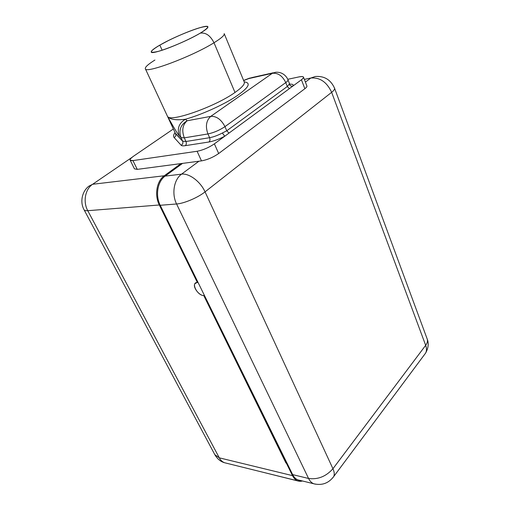 <?xml version="1.0" encoding="UTF-8"?>
<svg xmlns="http://www.w3.org/2000/svg" width="510" height="510" viewBox="0 0 510 510"><rect width="100%" height="100%" fill="white"/><g stroke="black" fill="none" stroke-linecap="round" stroke-linejoin="round"><path stroke-width="0.76" d="M424.46 354.628L425.62 353.073C426.736 350.906 426.755 348.324 425.671 345.321C427.316 343.083 427.833 341.018 427.233 339.131C427.833 341.018 427.316 343.083 425.671 345.321C426.755 348.324 426.736 350.906 425.62 353.073L424.46 354.628M315.32 76.487L310.851 78.024C319.904 77.278 326.84 82.046 331.653 92.329C326.84 82.046 319.904 77.278 310.851 78.024L315.32 76.487C324.334 75.831 330.748 79.745 334.566 88.224C334.821 89.205 333.846 90.576 331.653 92.329L205.052 191.868C200.468 181.541 189.051 173.005 181.534 174.159C173.935 179.469 171.494 193.902 176.581 203.981L160.216 205.281L197.88 282.087L197.383 282.534L159.324 204.982L87.771 210.7L219.294 457.833L292.51 475.632L203.777 295.564L204.268 295.118L292.644 474.619L308.569 478.469L176.581 203.981C171.494 193.902 173.935 179.469 181.534 174.159L165.163 176.097C157.584 181.311 155.148 195.432 160.216 205.281C155.148 195.432 157.584 181.311 165.163 176.097L182.535 163.391L165.163 176.097L181.534 174.159C189.051 173.005 200.468 181.541 205.052 191.868L332.941 468.728C334.381 471.935 334.643 474.542 333.712 476.557L332.66 477.959L333.712 476.557C334.643 474.542 334.381 471.935 332.941 468.728L425.671 345.321L331.653 92.329L205.052 191.868L332.941 468.728L425.671 345.321L331.653 92.329C333.846 90.576 334.821 89.205 334.566 88.224L334.522 88.096M310.851 78.024L304.362 79.381L310.851 78.024L305.394 82.084L310.851 78.024M181.534 174.159L198.945 161.217L181.534 174.159M297.725 480.853C295.57 480.012 293.83 478.272 292.51 475.632L286.365 463.099L285.944 463.003L287.015 463.131L286.365 463.099L287.015 463.131L292.644 474.619C294.353 477.972 296.654 479.859 299.548 480.267L297.878 479.853C295.717 479.011 293.97 477.264 292.644 474.619L308.569 478.469C309.895 481.159 311.629 482.925 313.784 483.773L315.537 484.194L313.784 483.773C311.629 482.925 309.895 481.159 308.569 478.469C317.896 479.744 326.024 476.499 332.941 468.728C326.024 476.499 317.896 479.744 308.569 478.469L176.581 203.981C184.034 203.522 197.899 197.631 205.052 191.868C197.899 197.631 184.034 203.522 176.581 203.981L160.216 205.281L286.594 463.035L285.944 463.003L203.777 295.564C197.198 295.615 190.498 282.1 197.383 282.534L159.324 204.982C154.243 195.113 156.685 180.98 164.277 175.765L180.935 163.602L201.482 160.886L137.26 169.371L180.935 163.602L164.277 175.765C156.685 180.98 154.243 195.113 159.324 204.982L87.771 210.7C82.818 201.826 85.202 189.057 92.629 184.276L164.277 175.765L92.629 184.276C85.202 189.057 82.818 201.826 87.771 210.7C85.686 210.853 84.437 210.528 84.029 209.712C84.437 210.528 85.686 210.853 87.771 210.7L219.294 457.833L214.825 454.659L219.294 457.833L292.51 475.632C294.971 480.254 298.305 482.046 302.506 480.994L297.725 480.853L224.547 462.736C222.373 461.913 220.62 460.281 219.294 457.833C220.62 460.281 222.373 461.913 224.547 462.736L226.23 463.15L224.547 462.736C220.588 461.601 217.375 458.962 214.908 454.818M303.507 77.157L306.912 86.031C307.071 86.655 306.389 87.548 304.859 88.708L218.682 153.523C213.154 157.329 207.423 159.783 201.482 160.886L197.102 151.266L132.931 160.593L137.26 169.371L134.442 168.842L130.133 160.134L132.931 160.593L197.102 151.266C203.044 150.099 208.8 147.632 214.378 143.858L218.682 153.523L304.859 88.708L301.423 79.777C302.965 78.629 303.66 77.756 303.507 77.157C303.201 76.436 301.697 76.347 299.007 76.902L287.774 79.299L299.007 76.902C303.998 76.035 304.808 76.991 301.423 79.777L214.378 143.858L224.77 136.208L222.341 133.027L226.765 130.77L228.996 133.097L224.77 136.208C218.949 139.236 213.665 141.168 208.922 142.003C213.665 141.168 218.949 139.236 224.77 136.208M131.975 157.386L92.629 184.276L89.04 186.086L92.629 184.276L131.975 157.386M304.859 88.708L301.423 79.777L292.938 86.031C293.696 84.615 292.702 84.023 289.954 84.246C292.702 84.023 293.696 84.615 292.938 86.031L289.368 88.657L287.302 86.502L289.189 84.233C289.992 85.82 291.242 86.419 292.938 86.031C291.242 86.419 289.992 85.82 289.189 84.233L287.302 86.502L226.765 130.77L228.996 133.097L289.368 88.657M222.341 133.027C217.668 135.456 213.429 137.011 209.616 137.7C210.273 139.523 210.043 140.958 208.922 142.003L185.27 145.669C183.096 145.994 181.732 145.866 181.171 145.28L174.146 137.553C173.158 136.419 173.432 134.787 174.962 132.657C173.432 134.787 173.158 136.419 174.146 137.553L181.171 145.28C181.732 145.866 183.096 145.994 185.27 145.669L208.922 142.003C210.043 140.958 210.273 139.523 209.616 137.7L207.94 133.945C213.856 132.683 219.529 130.248 224.961 126.627L226.765 130.77L287.302 86.502L285.759 82.588L224.961 126.627L226.765 130.77L222.341 133.027C217.668 135.456 213.429 137.011 209.616 137.7L207.94 133.945L184.295 137.853L185.965 141.493L209.616 137.7L185.965 141.493C186.622 143.259 186.392 144.649 185.27 145.669C186.392 144.649 186.622 143.259 185.965 141.493L182.663 141.213C183.262 142.959 182.765 144.317 181.171 145.28C182.765 144.317 183.262 142.959 182.663 141.213L175.555 133.677C176.128 135.348 175.663 136.642 174.146 137.553C175.663 136.642 176.128 135.348 175.555 133.677L145.312 68.671C144.719 74.186 192.091 56.534 214.002 42.751C221.161 38.32 224.572 35.324 224.247 33.775L224.183 33.622M130.133 160.134C129.884 159.267 131.076 157.915 133.716 156.079L173.285 129.043L133.716 156.079C129.202 159.388 128.941 160.892 132.931 160.593L137.26 169.371M289.973 84.277L289.387 83.398L289.189 84.233L289.387 83.398L287.971 79.777M287.302 86.502L285.759 82.588C287.404 81.377 288.156 80.465 287.997 79.847C288.156 80.465 287.404 81.377 285.759 82.588C282.502 75.869 278.046 72.771 272.385 73.287L275.419 72.299L272.385 73.287C278.046 72.771 282.502 75.869 285.759 82.588L224.961 126.627C221.244 119.493 216.52 116.07 210.789 116.35L272.385 73.287L248.759 78.585L243.678 80.586L249.205 78.247L272.385 73.287L210.789 116.35C206.187 120.519 205.237 126.384 207.94 133.945L184.295 137.853L180.993 137.604L179.348 135.877C176.874 128.724 178.895 123.178 185.417 119.232L187.144 120.774L210.789 116.35C216.52 116.07 221.244 119.493 224.961 126.627C219.529 130.248 213.856 132.683 207.94 133.945C205.237 126.384 206.187 120.519 210.789 116.35L187.144 120.774C180.546 124.765 178.5 130.375 180.993 137.604C178.5 130.375 180.546 124.765 187.144 120.774C182.548 124.842 181.598 130.541 184.295 137.853L185.965 141.493L182.663 141.213L180.993 137.604L184.295 137.853C181.598 130.541 182.548 124.842 187.144 120.774L185.417 119.232C200.832 114.96 222.315 105.353 235.422 96.868C248.689 87.828 251.615 82.83 244.213 81.874C251.615 82.83 248.689 87.828 235.422 96.868C222.315 105.353 200.832 114.96 185.417 119.232C176.32 120.449 170.391 119.569 167.637 116.599C170.391 119.569 176.32 120.449 185.417 119.232C178.895 123.178 176.874 128.724 179.348 135.877C178.13 134.78 174.229 128.354 167.637 116.599C174.229 128.354 178.13 134.78 179.348 135.877L180.993 137.604L182.663 141.213L175.134 133.021M244.335 82.199L244.309 82.11C244.889 84.246 241.785 87.701 234.995 92.469L214.002 42.751L234.995 92.469C215.258 106.622 170.684 122.343 167.637 116.599L175.555 133.677L167.637 116.599C170.684 122.343 215.258 106.622 234.995 92.469C241.785 87.701 244.889 84.246 244.309 82.11L224.247 33.775C224.572 35.324 221.161 38.32 214.002 42.751C192.091 56.534 144.719 74.186 145.312 68.671C145.018 67.09 148.219 64.215 154.925 60.033M157.826 46.282L159.834 45.122C148.85 51.752 148.62 53.76 159.139 51.153C169.811 48.112 189.663 39.423 200.245 33.144C205.759 32.34 210.349 35.547 214.002 42.751C210.349 35.547 205.759 32.34 200.245 33.144C210.63 26.584 210.19 24.862 198.932 27.98C188.177 31.237 170.359 39.053 159.834 45.122L168.415 40.558M200.245 33.144C205.543 29.988 208.093 27.897 207.908 26.871C207.755 23.479 175.835 35.713 159.834 45.122L162.135 50.229L159.834 45.122C153.963 48.526 151.1 50.809 151.24 51.956C150.775 55.539 184.352 42.751 200.245 33.144M218.682 153.523C213.154 157.329 207.423 159.783 201.482 160.886L197.102 151.266C203.044 150.099 208.8 147.632 214.378 143.858L218.682 153.523M197.88 282.087L204.268 295.118L203.777 295.564C198.964 295.653 192.398 286.779 194.96 283.624L197.88 282.087M200.424 287.283L198.575 283.509L200.424 287.283M298.688 481.147L257.301 470.845M297.878 479.853L313.784 483.773C321.957 485.692 328.606 483.289 333.712 476.557L425.62 353.073C428.387 348.075 428.929 343.428 427.233 339.131L334.566 88.224M287.997 79.847L287.022 77.864C284.134 73.714 280.264 71.859 275.419 72.299M248.842 78.393L243.621 80.453M249.562 78.119L249.205 78.247M251.806 77.603L273.252 72.783M214.825 454.659L84.029 209.712C79.464 201.373 82.62 190.6 89.04 186.086M195.821 282.859L194.96 283.624"/></g></svg>
